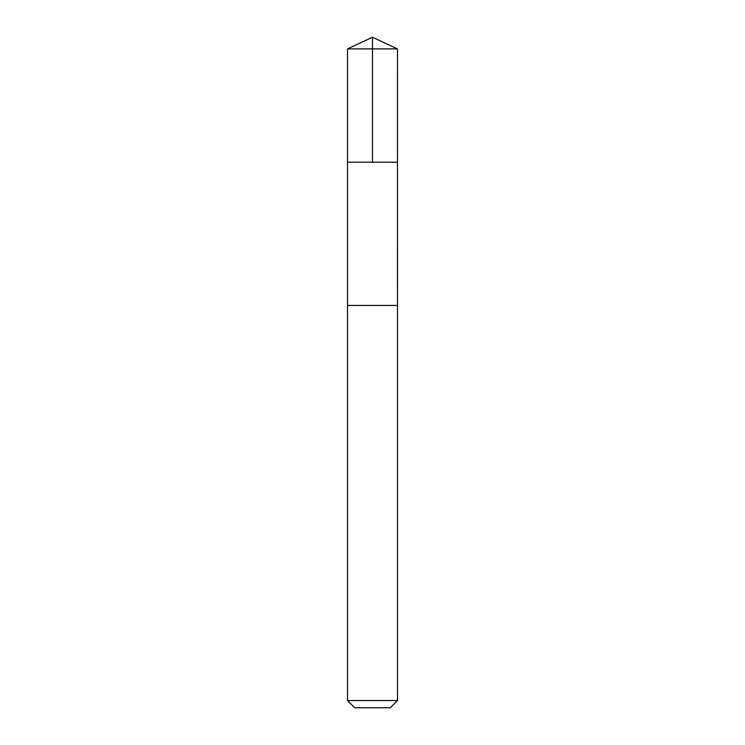 <?xml version="1.0" encoding="UTF-8"?>
<svg xmlns="http://www.w3.org/2000/svg" width="745" height="745" viewBox="0 0 745 745"><rect width="100%" height="100%" fill="white"/><g stroke="black" fill="none" stroke-linecap="round" stroke-linejoin="round"><path stroke-width="1.12" d="M347.515 162.205L397.485 162.205L397.495 48.9L347.505 48.9L347.515 162.205L397.485 162.205L397.476 305.45L347.524 305.45L347.515 162.205M365.488 305.45L347.505 305.45L347.505 700.533L397.495 700.533L397.495 305.45L365.488 305.45M397.495 700.533L390.278 707.75L354.722 707.75L347.505 700.533M372.5 162.205L372.5 37.25L347.505 48.9M372.5 37.25L397.495 48.9"/></g></svg>
